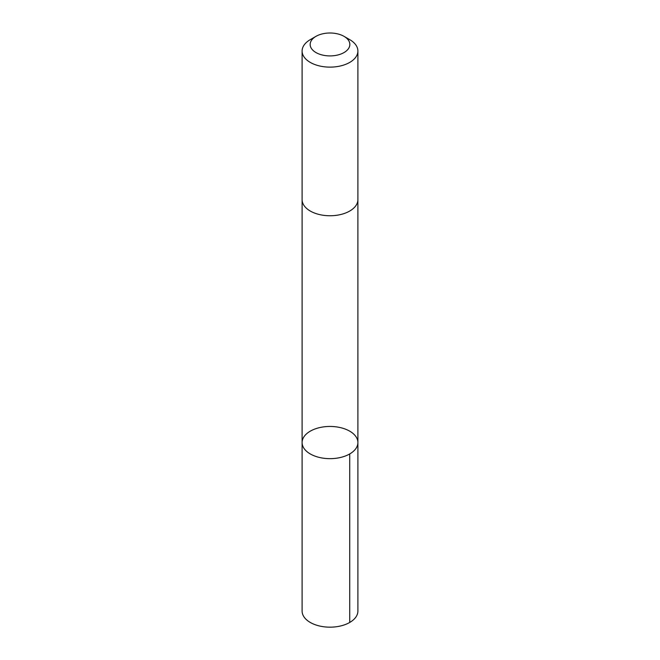 <?xml version="1.0" encoding="UTF-8"?>
<svg xmlns="http://www.w3.org/2000/svg" width="660" height="660" viewBox="0 0 660 660"><rect width="100%" height="100%" fill="white"/><g stroke="black" fill="none" stroke-linecap="round" stroke-linejoin="round"><path stroke-width="0.99" d="M325.933 426.624A27.893 16.104 180 0 1 357.893 442.555A27.893 16.104 180 0 1 330 458.659A27.893 16.104 180 0 1 302.107 442.555A27.893 16.104 180 0 1 325.933 426.624M302.107 611.069A27.893 16.104 0 0 0 334.067 627A27.893 16.104 0 0 0 357.893 611.069L357.893 442.555A27.893 16.104 180 0 1 330 458.659A27.893 16.104 180 0 1 302.107 442.555L302.107 611.069M315.967 36.358L310.274 39.641A27.893 16.104 0 0 0 302.107 51.026L302.107 199.65A27.893 16.104 0 0 0 334.067 215.581A27.893 16.104 0 0 0 357.893 199.65L357.893 51.026A27.893 16.104 0 0 0 349.726 39.641L344.033 36.358A19.841 11.451 0 0 0 315.967 36.358A19.841 11.451 0 0 0 312.271 49.599A19.841 11.451 0 0 0 332.896 55.787A19.841 11.451 0 0 0 348.835 48.056A19.841 11.451 0 0 0 344.033 36.358M302.107 51.026A27.893 16.104 0 0 0 334.067 66.957A27.893 16.104 0 0 0 357.893 51.026M349.717 453.94L349.726 622.454M302.115 199.963L302.107 442.555M357.885 199.963L357.893 442.555"/></g></svg>
